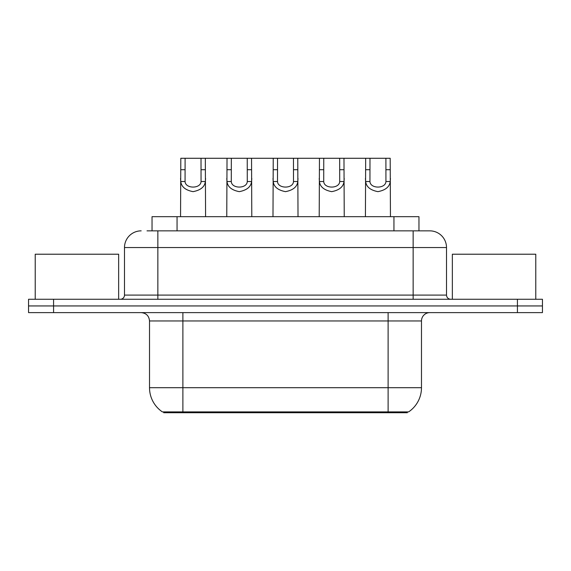 <?xml version="1.0" encoding="UTF-8"?>
<svg xmlns="http://www.w3.org/2000/svg" width="571" height="571" viewBox="0 0 571 571"><rect width="100%" height="100%" fill="white"/><g stroke="black" fill="none" stroke-linecap="round" stroke-linejoin="round"><path stroke-width="0.86" d="M152.036 230.855L152.036 216.673L418.964 216.673L418.964 230.855M407.301 411.891L407.301 412.726L163.699 412.726L163.699 411.891M182.884 411.891L162.371 411.891A29.2 29.2 0 0 1 149.516 387.695L182.884 387.695L182.884 411.891L408.629 411.891A29.2 29.2 0 0 0 421.484 387.695L421.484 320.959A8.344 8.344 0 0 1 429.827 312.615M149.516 387.695L149.516 320.959C149.024 315.891 146.24 313.108 141.173 312.615M53.574 299.268L542.45 299.268L542.45 305.942L28.55 305.942L28.55 312.615L53.574 312.615L53.574 305.942L28.55 305.942L28.55 299.268L53.574 299.268L53.574 305.942L542.45 305.942L542.45 312.615L53.574 312.615M147.397 230.855L429.57 230.855M147.018 230.855L157.86 230.855L157.86 247.543L124.492 247.543L124.492 295.093A4.168 4.168 0 0 1 120.317 299.268M141.173 230.855A16.687 16.687 0 0 0 124.492 247.543M429.827 230.855A16.687 16.687 0 0 1 446.508 247.543L446.508 295.093C446.758 297.627 448.149 299.018 450.683 299.268M185.104 158.274L185.068 181.514C185.361 188.922 200.771 188.922 201.056 181.514L201.021 158.274L180.807 158.274L180.55 216.673M201.021 158.274L205.324 158.274L205.581 216.673M205.581 178.509L205.346 181.514C204.746 186.817 200.649 190.193 193.062 191.649C185.482 190.193 181.385 186.817 180.779 181.514L180.55 178.509M205.324 158.274L227.022 158.274L226.766 216.673M231.326 158.274L231.291 181.514C231.576 188.922 246.986 188.922 247.279 181.514L247.243 158.274L227.022 158.274M247.243 158.274L251.54 158.274L251.797 216.673M251.797 178.509L251.568 181.514C250.962 186.817 246.872 190.193 239.285 191.649C231.698 190.193 227.601 186.817 227.001 181.514L226.766 178.509M277.542 158.274L277.506 181.514C277.799 188.922 293.201 188.922 293.494 181.514L293.458 158.274L273.238 158.274L272.988 216.673M293.458 158.274L297.762 158.274L298.012 216.673M298.012 178.509L297.784 181.514C297.184 186.817 293.087 190.193 285.5 191.649C277.913 190.193 273.816 186.817 273.216 181.514L272.988 178.509M323.757 158.274L323.721 181.514C324.014 188.922 339.424 188.922 339.709 181.514L339.674 158.274L319.46 158.274L319.203 216.673M339.674 158.274L343.978 158.274L344.234 216.673M344.234 178.509L343.999 181.514C343.399 186.817 339.302 190.193 331.715 191.649C324.128 190.193 320.038 186.817 319.432 181.514L319.203 178.509M369.979 158.274L369.944 181.514C370.229 188.922 385.639 188.922 385.932 181.514L385.896 158.274L365.676 158.274L365.419 216.673M385.896 158.274L390.193 158.274L390.45 216.673M390.45 178.509L390.221 181.514C389.615 186.817 385.518 190.193 377.938 191.649C370.351 190.193 366.254 186.817 365.654 181.514L365.419 178.509M251.54 158.274L273.238 158.274M297.762 158.274L319.46 158.274M343.978 158.274L365.676 158.274M118.647 299.268L118.647 254.216L35.224 254.216L35.224 299.268M535.776 299.268L535.776 254.216L452.353 254.216L452.353 299.268M384.775 412.726L384.775 411.891M186.225 412.726L186.225 411.891M177.06 230.855L177.06 216.673M393.94 230.855L393.94 216.673M388.116 312.615L388.116 320.959L149.516 320.959M421.484 320.959L388.116 320.959L388.116 387.695L421.484 387.695M388.116 411.891L388.116 387.695L182.884 387.695L182.884 312.615M517.426 312.615L517.426 299.268M157.86 299.268L157.86 295.093L446.508 295.093M124.492 295.093L157.86 295.093L157.86 247.543L413.14 247.543L413.14 299.268M446.508 247.543L413.14 247.543L413.14 230.855M205.346 181.514L201.056 181.514M185.068 181.514L180.779 181.514M185.104 169.715L180.807 169.715M205.324 169.715L201.021 169.715M251.568 181.514L247.279 181.514M231.291 181.514L227.001 181.514M231.326 169.715L227.022 169.715M251.54 169.715L247.243 169.715M297.784 181.514L293.494 181.514M277.506 181.514L273.216 181.514M277.542 169.715L273.238 169.715M297.762 169.715L293.458 169.715M343.999 181.514L339.709 181.514M323.721 181.514L319.432 181.514M323.757 169.715L319.46 169.715M343.978 169.715L339.674 169.715M390.221 181.514L385.932 181.514M369.944 181.514L365.654 181.514M369.979 169.715L365.676 169.715M390.193 169.715L385.896 169.715"/></g></svg>
